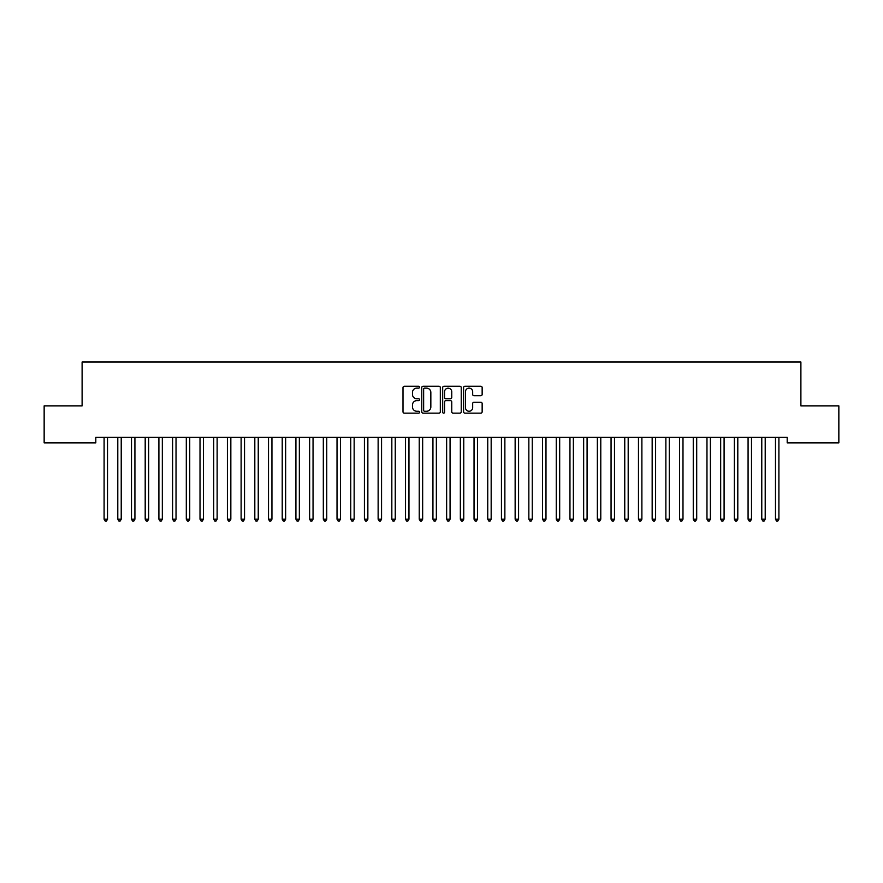 <?xml version="1.0" encoding="UTF-8"?>
<svg xmlns="http://www.w3.org/2000/svg" width="883" height="883" viewBox="0 0 883 883"><rect width="100%" height="100%" fill="white"/><g stroke="black" fill="none" stroke-linecap="round" stroke-linejoin="round"><path stroke-width="1.32" d="M419.58 387.184A0.938 0.938 0 0 0 418.641 386.246L404.348 386.246A1.347 1.347 0 0 0 403.001 387.593L403.001 411.798A1.347 1.347 0 0 0 404.348 413.145L418.641 413.145A0.938 0.938 0 0 0 419.58 412.206A0.938 0.938 0 0 0 418.641 411.257L416.787 411.257A4.305 4.305 0 0 1 412.482 406.964L412.482 404.944A4.305 4.305 0 0 1 416.787 400.639L418.641 400.639A0.938 0.938 0 0 0 419.58 399.701A0.938 0.938 0 0 0 418.641 398.752L416.787 398.752A4.305 4.305 0 0 1 412.482 394.447L412.482 392.438A4.305 4.305 0 0 1 416.787 388.134L418.641 388.134A0.938 0.938 0 0 0 419.58 387.184M480.805 395.727A1.347 1.347 0 0 0 482.151 394.381L482.151 387.593A1.347 1.347 0 0 0 480.805 386.246L464.933 386.246A1.347 1.347 0 0 0 463.586 387.593L463.586 411.798A1.347 1.347 0 0 0 464.933 413.145L480.805 413.145A1.347 1.347 0 0 0 482.151 411.798L482.151 403.597A1.347 1.347 0 0 0 480.805 402.251L474.016 402.251A1.347 1.347 0 0 0 472.67 403.597L472.67 407.67A3.598 3.598 0 0 1 469.072 411.257A3.598 3.598 0 0 1 465.473 407.67L465.473 391.732A3.598 3.598 0 0 1 469.072 388.134A3.598 3.598 0 0 1 472.67 391.732L472.67 394.381A1.347 1.347 0 0 0 474.016 395.727L480.805 395.727M787.195 437.372L95.805 437.372L95.805 442.858L44.15 442.858L44.15 405.86L82.108 405.86L82.108 362.019L800.892 362.019L800.892 405.86L838.85 405.86L838.85 442.858L787.195 442.858L787.195 437.372M440.319 387.593A1.347 1.347 0 0 0 438.983 386.246L423.112 386.246A1.347 1.347 0 0 0 421.765 387.593L421.765 411.798A1.347 1.347 0 0 0 423.112 413.145L438.983 413.145A1.347 1.347 0 0 0 440.319 411.798L440.319 387.593M444.017 386.246L459.888 386.246A1.347 1.347 0 0 1 461.235 387.593L461.235 411.798A1.347 1.347 0 0 1 459.888 413.145L453.1 413.145A1.347 1.347 0 0 1 451.754 411.798L451.754 401.986A1.347 1.347 0 0 0 450.407 400.639L445.904 400.639A1.347 1.347 0 0 0 444.557 401.986L444.557 412.206A0.938 0.938 0 0 1 443.619 413.145A0.938 0.938 0 0 1 442.681 412.206L442.681 387.593A1.347 1.347 0 0 1 444.017 386.246M424.591 388.134A0.938 0.938 0 0 0 423.641 389.072L423.641 410.319A0.938 0.938 0 0 0 424.591 411.257L426.533 411.257A4.305 4.305 0 0 0 430.838 406.964L430.838 392.438A4.305 4.305 0 0 0 426.533 388.134L424.591 388.134M451.754 391.798A3.598 3.598 0 0 0 448.156 388.2A3.598 3.598 0 0 0 444.557 391.798L444.557 397.405A1.347 1.347 0 0 0 445.904 398.752L450.407 398.752A1.347 1.347 0 0 0 451.754 397.405L451.754 391.798M103.918 437.372L103.995 437.582A1.369 1.369 -179.4 0 1 104.095 438.089L104.095 519.204L107.516 519.204L107.516 438.089A1.369 1.369 -179.4 0 1 107.616 437.582L107.704 437.372M107.516 519.204L106.49 520.981L105.121 520.981L104.095 519.204M117.616 437.372L117.693 437.582A1.369 1.369 -179.4 0 1 117.792 438.089L117.792 519.204L121.225 519.204L121.225 438.089A1.369 1.369 -179.4 0 1 121.324 437.582L121.401 437.372M121.225 519.204L120.198 520.981L118.83 520.981L117.792 519.204M131.313 437.372L131.401 437.582A1.369 1.369 -179.4 0 1 131.501 438.089L131.501 519.204L134.922 519.204L134.922 438.089A1.369 1.369 -179.4 0 1 135.022 437.582L135.099 437.372M134.922 519.204L133.896 520.981L132.527 520.981L131.501 519.204M145.022 437.372L145.099 437.582A1.369 1.369 -179.4 0 1 145.198 438.089L145.198 519.204L148.631 519.204L148.631 438.089A1.369 1.369 -179.4 0 1 148.719 437.582L148.808 437.372M148.631 519.204L147.593 520.981L146.225 520.981L145.198 519.204M158.719 437.372L158.808 437.582A1.369 1.369 -179.4 0 1 158.907 438.089L158.907 519.204L162.329 519.204L162.329 438.089A1.369 1.369 -179.4 0 1 162.428 437.582L162.505 437.372M162.329 519.204L161.302 520.981L159.933 520.981L158.907 519.204M172.428 437.372L172.505 437.582A1.369 1.369 -179.4 0 1 172.604 438.089L172.604 519.204L176.026 519.204L176.026 438.089A1.369 1.369 -179.4 0 1 176.125 437.582L176.214 437.372M176.026 519.204L175 520.981L173.631 520.981L172.604 519.204M186.125 437.372L186.203 437.582A1.369 1.369 -179.4 0 1 186.302 438.089L186.302 519.204L189.735 519.204L189.735 438.089A1.369 1.369 -179.4 0 1 189.834 437.582L189.911 437.372M189.735 519.204L188.708 520.981L187.328 520.981L186.302 519.204M199.823 437.372L199.911 437.582A1.369 1.369 -179.4 0 1 200.011 438.089L200.011 519.204L203.432 519.204L203.432 438.089A1.369 1.369 -179.4 0 1 203.531 437.582L203.609 437.372M203.432 519.204L202.406 520.981L201.037 520.981L200.011 519.204M213.531 437.372L213.609 437.582A1.369 1.369 -179.4 0 1 213.708 438.089L213.708 519.204L217.13 519.204L217.13 438.089A1.369 1.369 -179.4 0 1 217.229 437.582L217.317 437.372M217.13 519.204L216.103 520.981L214.735 520.981L213.708 519.204M227.229 437.372L227.306 437.582A1.369 1.369 -179.4 0 1 227.406 438.089L227.406 519.204L230.838 519.204L230.838 438.089A1.369 1.369 -179.4 0 1 230.938 437.582L231.015 437.372M230.838 519.204L229.812 520.981L228.443 520.981L227.406 519.204M240.938 437.372L241.015 437.582A1.369 1.369 -179.4 0 1 241.114 438.089L241.114 519.204L244.536 519.204L244.536 438.089A1.369 1.369 -179.4 0 1 244.635 437.582L244.712 437.372M244.536 519.204L243.509 520.981L242.141 520.981L241.114 519.204M254.635 437.372L254.712 437.582A1.369 1.369 -179.4 0 1 254.812 438.089L254.812 519.204L258.244 519.204L258.244 438.089A1.369 1.369 -179.4 0 1 258.344 437.582L258.421 437.372M258.244 519.204L257.207 520.981L255.838 520.981L254.812 519.204M268.333 437.372L268.421 437.582A1.369 1.369 -179.4 0 1 268.52 438.089L268.52 519.204L271.942 519.204L271.942 438.089A1.369 1.369 -179.4 0 1 272.041 437.582L272.119 437.372M271.942 519.204L270.915 520.981L269.547 520.981L268.52 519.204M282.041 437.372L282.118 437.582A1.369 1.369 -179.4 0 1 282.218 438.089L282.218 519.204L285.639 519.204L285.639 438.089A1.369 1.369 -179.4 0 1 285.739 437.582L285.827 437.372M285.639 519.204L284.613 520.981L283.244 520.981L282.218 519.204M295.739 437.372L295.816 437.582A1.369 1.369 -179.4 0 1 295.915 438.089L295.915 519.204L299.348 519.204L299.348 438.089A1.369 1.369 -179.4 0 1 299.447 437.582L299.525 437.372M299.348 519.204L298.322 520.981L296.942 520.981L295.915 519.204M309.436 437.372L309.525 437.582A1.369 1.369 -179.4 0 1 309.624 438.089L309.624 519.204L313.046 519.204L313.046 438.089A1.369 1.369 -179.4 0 1 313.145 437.582L313.222 437.372M313.046 519.204L312.019 520.981L310.65 520.981L309.624 519.204M323.145 437.372L323.222 437.582A1.369 1.369 -179.4 0 1 323.321 438.089L323.321 519.204L326.743 519.204L326.743 438.089A1.369 1.369 -179.4 0 1 326.842 437.582L326.931 437.372M326.743 519.204L325.717 520.981L324.348 520.981L323.321 519.204M336.842 437.372L336.931 437.582A1.369 1.369 -179.4 0 1 337.019 438.089L337.019 519.204L340.452 519.204L340.452 438.089A1.369 1.369 -179.4 0 1 340.551 437.582L340.628 437.372M340.452 519.204L339.425 520.981L338.057 520.981L337.019 519.204M350.551 437.372L350.628 437.582A1.369 1.369 -179.4 0 1 350.728 438.089L350.728 519.204L354.149 519.204L354.149 438.089A1.369 1.369 -179.4 0 1 354.249 437.582L354.337 437.372M354.149 519.204L353.123 520.981L351.754 520.981L350.728 519.204M364.249 437.372L364.326 437.582A1.369 1.369 -179.4 0 1 364.425 438.089L364.425 519.204L367.858 519.204L367.858 438.089A1.369 1.369 -179.4 0 1 367.957 437.582L368.034 437.372M367.858 519.204L366.82 520.981L365.452 520.981L364.425 519.204M377.946 437.372L378.034 437.582A1.369 1.369 -179.4 0 1 378.134 438.089L378.134 519.204L381.555 519.204L381.555 438.089A1.369 1.369 -179.4 0 1 381.655 437.582L381.732 437.372M381.555 519.204L380.529 520.981L379.16 520.981L378.134 519.204M391.655 437.372L391.732 437.582A1.369 1.369 -179.4 0 1 391.831 438.089L391.831 519.204L395.253 519.204L395.253 438.089A1.369 1.369 -179.4 0 1 395.352 437.582L395.441 437.372M395.253 519.204L394.226 520.981L392.858 520.981L391.831 519.204M405.352 437.372L405.429 437.582A1.369 1.369 -179.4 0 1 405.529 438.089L405.529 519.204L408.961 519.204L408.961 438.089A1.369 1.369 -179.4 0 1 409.061 437.582L409.138 437.372M408.961 519.204L407.935 520.981L406.555 520.981L405.529 519.204M419.05 437.372L419.138 437.582A1.369 1.369 -179.4 0 1 419.237 438.089L419.237 519.204L422.659 519.204L422.659 438.089A1.369 1.369 -179.4 0 1 422.758 437.582L422.836 437.372M422.659 519.204L421.632 520.981L420.264 520.981L419.237 519.204M432.758 437.372L432.836 437.582A1.369 1.369 -179.4 0 1 432.935 438.089L432.935 519.204L436.357 519.204L436.357 438.089A1.369 1.369 -179.4 0 1 436.456 437.582L436.544 437.372M436.357 519.204L435.33 520.981L433.961 520.981L432.935 519.204M446.456 437.372L446.544 437.582A1.369 1.369 -179.4 0 1 446.643 438.089L446.643 519.204L450.065 519.204L450.065 438.089A1.369 1.369 -179.4 0 1 450.164 437.582L450.242 437.372M450.065 519.204L449.039 520.981L447.67 520.981L446.643 519.204M460.164 437.372L460.242 437.582A1.369 1.369 -179.4 0 1 460.341 438.089L460.341 519.204L463.763 519.204L463.763 438.089A1.369 1.369 -179.4 0 1 463.862 437.582L463.95 437.372M463.763 519.204L462.736 520.981L461.368 520.981L460.341 519.204M473.862 437.372L473.939 437.582A1.369 1.369 -179.4 0 1 474.039 438.089L474.039 519.204L477.471 519.204L477.471 438.089A1.369 1.369 -179.4 0 1 477.571 437.582L477.648 437.372M477.471 519.204L476.445 520.981L475.065 520.981L474.039 519.204M487.559 437.372L487.648 437.582A1.369 1.369 -179.4 0 1 487.747 438.089L487.747 519.204L491.169 519.204L491.169 438.089A1.369 1.369 -179.4 0 1 491.268 437.582L491.345 437.372M491.169 519.204L490.142 520.981L488.774 520.981L487.747 519.204M501.268 437.372L501.345 437.582A1.369 1.369 -179.4 0 1 501.445 438.089L501.445 519.204L504.866 519.204L504.866 438.089A1.369 1.369 -179.4 0 1 504.966 437.582L505.054 437.372M504.866 519.204L503.84 520.981L502.471 520.981L501.445 519.204M514.966 437.372L515.043 437.582A1.369 1.369 -179.4 0 1 515.142 438.089L515.142 519.204L518.575 519.204L518.575 438.089A1.369 1.369 -179.4 0 1 518.674 437.582L518.751 437.372M518.575 519.204L517.548 520.981L516.18 520.981L515.142 519.204M528.663 437.372L528.751 437.582A1.369 1.369 -179.4 0 1 528.851 438.089L528.851 519.204L532.272 519.204L532.272 438.089A1.369 1.369 -179.4 0 1 532.372 437.582L532.449 437.372M532.272 519.204L531.246 520.981L529.877 520.981L528.851 519.204M542.372 437.372L542.449 437.582A1.369 1.369 -179.4 0 1 542.548 438.089L542.548 519.204L545.981 519.204L545.981 438.089A1.369 1.369 -179.4 0 1 546.069 437.582L546.158 437.372M545.981 519.204L544.943 520.981L543.575 520.981L542.548 519.204M556.069 437.372L556.158 437.582A1.369 1.369 -179.4 0 1 556.257 438.089L556.257 519.204L559.679 519.204L559.679 438.089A1.369 1.369 -179.4 0 1 559.778 437.582L559.855 437.372M559.679 519.204L558.652 520.981L557.283 520.981L556.257 519.204M569.778 437.372L569.855 437.582A1.369 1.369 -179.4 0 1 569.954 438.089L569.954 519.204L573.376 519.204L573.376 438.089A1.369 1.369 -179.4 0 1 573.475 437.582L573.564 437.372M573.376 519.204L572.35 520.981L570.981 520.981L569.954 519.204M583.475 437.372L583.553 437.582A1.369 1.369 -179.4 0 1 583.652 438.089L583.652 519.204L587.085 519.204L587.085 438.089A1.369 1.369 -179.4 0 1 587.184 437.582L587.261 437.372M587.085 519.204L586.058 520.981L584.678 520.981L583.652 519.204M597.173 437.372L597.261 437.582A1.369 1.369 -179.4 0 1 597.361 438.089L597.361 519.204L600.782 519.204L600.782 438.089A1.369 1.369 -179.4 0 1 600.881 437.582L600.959 437.372M600.782 519.204L599.756 520.981L598.387 520.981L597.361 519.204M610.881 437.372L610.959 437.582A1.369 1.369 -179.4 0 1 611.058 438.089L611.058 519.204L614.48 519.204L614.48 438.089A1.369 1.369 -179.4 0 1 614.579 437.582L614.667 437.372M614.48 519.204L613.453 520.981L612.085 520.981L611.058 519.204M624.579 437.372L624.656 437.582A1.369 1.369 -179.4 0 1 624.756 438.089L624.756 519.204L628.188 519.204L628.188 438.089A1.369 1.369 -179.4 0 1 628.288 437.582L628.365 437.372M628.188 519.204L627.162 520.981L625.793 520.981L624.756 519.204M638.288 437.372L638.365 437.582A1.369 1.369 -179.4 0 1 638.464 438.089L638.464 519.204L641.886 519.204L641.886 438.089A1.369 1.369 -179.4 0 1 641.985 437.582L642.062 437.372M641.886 519.204L640.859 520.981L639.491 520.981L638.464 519.204M651.985 437.372L652.062 437.582A1.369 1.369 -179.4 0 1 652.162 438.089L652.162 519.204L655.594 519.204L655.594 438.089A1.369 1.369 -179.4 0 1 655.694 437.582L655.771 437.372M655.594 519.204L654.557 520.981L653.188 520.981L652.162 519.204M665.683 437.372L665.771 437.582A1.369 1.369 -179.4 0 1 665.87 438.089L665.87 519.204L669.292 519.204L669.292 438.089A1.369 1.369 -179.4 0 1 669.391 437.582L669.469 437.372M669.292 519.204L668.265 520.981L666.897 520.981L665.87 519.204M679.391 437.372L679.469 437.582A1.369 1.369 -179.4 0 1 679.568 438.089L679.568 519.204L682.989 519.204L682.989 438.089A1.369 1.369 -179.4 0 1 683.089 437.582L683.177 437.372M682.989 519.204L681.963 520.981L680.594 520.981L679.568 519.204M693.089 437.372L693.166 437.582A1.369 1.369 -179.4 0 1 693.265 438.089L693.265 519.204L696.698 519.204L696.698 438.089A1.369 1.369 -179.4 0 1 696.797 437.582L696.875 437.372M696.698 519.204L695.672 520.981L694.292 520.981L693.265 519.204M706.786 437.372L706.875 437.582A1.369 1.369 -179.4 0 1 706.974 438.089L706.974 519.204L710.396 519.204L710.396 438.089A1.369 1.369 -179.4 0 1 710.495 437.582L710.572 437.372M710.396 519.204L709.369 520.981L708 520.981L706.974 519.204M720.495 437.372L720.572 437.582A1.369 1.369 -179.4 0 1 720.671 438.089L720.671 519.204L724.093 519.204L724.093 438.089A1.369 1.369 -179.4 0 1 724.192 437.582L724.281 437.372M724.093 519.204L723.067 520.981L721.698 520.981L720.671 519.204M734.192 437.372L734.281 437.582A1.369 1.369 -179.4 0 1 734.369 438.089L734.369 519.204L737.802 519.204L737.802 438.089A1.369 1.369 -179.4 0 1 737.901 437.582L737.978 437.372M737.802 519.204L736.775 520.981L735.407 520.981L734.369 519.204M747.901 437.372L747.978 437.582A1.369 1.369 -179.4 0 1 748.078 438.089L748.078 519.204L751.499 519.204L751.499 438.089A1.369 1.369 -179.4 0 1 751.599 437.582L751.687 437.372M751.499 519.204L750.473 520.981L749.104 520.981L748.078 519.204M761.599 437.372L761.676 437.582A1.369 1.369 -179.4 0 1 761.775 438.089L761.775 519.204L765.208 519.204L765.208 438.089A1.369 1.369 -179.4 0 1 765.307 437.582L765.384 437.372M765.208 519.204L764.17 520.981L762.802 520.981L761.775 519.204M775.296 437.372L775.384 437.582A1.369 1.369 -179.4 0 1 775.484 438.089L775.484 519.204L778.905 519.204L778.905 438.089A1.369 1.369 -179.4 0 1 779.005 437.582L779.082 437.372M778.905 519.204L777.879 520.981L776.51 520.981L775.484 519.204"/></g></svg>
